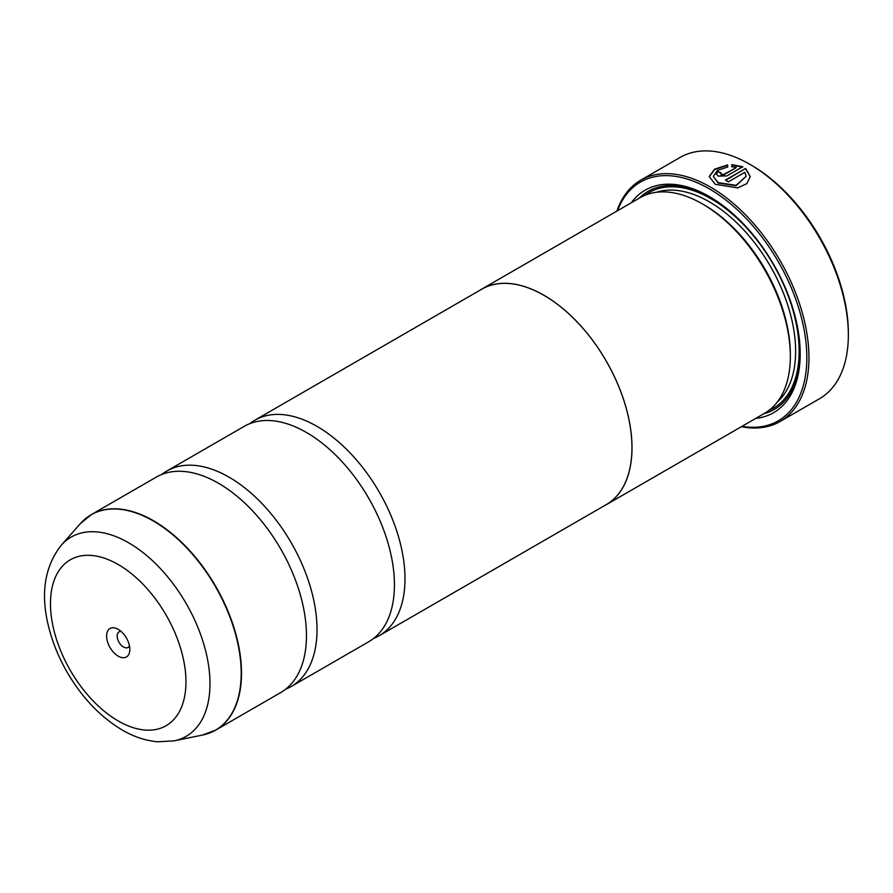 <?xml version="1.0" encoding="UTF-8"?>
<svg xmlns="http://www.w3.org/2000/svg" width="893" height="893" viewBox="0 0 893 893"><rect width="100%" height="100%" fill="white"/><g stroke="black" fill="none" stroke-linecap="round" stroke-linejoin="round"><path stroke-width="1.34" d="M202.544 735.051A124.35 71.797 -120 0 0 237.337 641.286A124.35 71.797 -120 0 0 153.272 520.965A124.35 71.797 -120 0 0 80.437 523.555L61.282 545.199A115.03 66.406 60 0 1 128.648 542.799A115.03 66.406 60 0 1 206.417 654.089A115.03 66.406 60 0 1 174.224 740.822L202.544 735.051L215.749 730.083L280.703 692.577A124.406 71.831 -120 0 0 304.368 612.375A124.406 71.831 -120 0 0 237.594 496.709A124.406 71.831 -120 0 0 218.495 483.258A124.406 71.831 -120 0 0 156.297 477.096L91.343 514.602A124.406 71.831 60 0 1 153.54 520.764A124.406 71.831 60 0 1 234.814 630.391A124.406 71.831 60 0 1 215.749 730.083A124.406 71.831 60 0 1 209.531 733.008M285.76 689.139A124.406 71.831 -120 0 0 291.263 686.483L368.675 641.788A124.406 71.831 -120 0 0 392.34 561.585A124.406 71.831 -120 0 0 325.554 445.92A124.406 71.831 -120 0 0 306.466 432.48A124.406 71.831 -120 0 0 244.269 426.318L166.857 471.013A124.406 71.831 -120 0 0 161.8 474.44M709.243 176.736L714.657 169.536L727.695 165.283M713.34 176.312L718.139 183.02L736.022 185.744L746.146 176.312L736.022 185.342L718.139 182.607L713.34 176.312L717.425 170.44L727.695 167.013L727.695 164.881L714.534 169.212L709.232 176.535L715.237 184.282L737.596 187.91L746.794 183.679L750.243 176.535L745.61 168.431L725.395 180.107A139.33 80.448 60 0 1 728.286 181.882L744.84 172.327L746.146 176.312M725.741 180.319L745.61 168.431M745.61 168.844L750.243 176.702M721.042 173.275L721.042 174.849L723.944 174.76L736.145 167.717L723.944 174.347L721.042 174.436L721.042 172.874A139.33 80.448 -120 0 0 718.139 171.501L716.342 173.867L718.139 176.111L726.835 175.932L742.719 166.757L731.791 164.636L731.791 166.812L736.145 167.304M721.042 174.436L721.042 172.874M751.582 165.328L749.83 164.312L751.582 165.328A136.841 79.008 60 0 1 848.35 332.933L848.35 334.964A139.33 80.448 -120 0 0 749.83 164.312L749.83 164.312A139.33 80.448 -120 0 0 680.165 157.414L640.75 180.163A139.33 80.448 60 0 1 710.415 187.072A139.33 80.448 60 0 1 801.445 309.849A139.33 80.448 60 0 1 780.08 421.507A139.33 80.448 60 0 1 741.357 426.709M780.08 421.507L819.495 398.747A139.33 80.448 -120 0 0 848.35 334.964M118.211 629.331A16.42 9.477 -120 0 0 106.602 636.039A16.42 9.477 -120 0 0 118.211 656.143A16.42 9.477 -120 0 0 129.831 649.445A16.42 9.477 -120 0 0 118.211 629.331L118.211 629.331M121.258 631.563A8.952 5.168 -120 0 0 119.015 631.931A8.952 5.168 -120 0 0 117.642 639.109A8.952 5.168 -120 0 0 123.491 647.001A8.952 5.168 -120 0 0 127.978 647.447A8.952 5.168 -120 0 0 129.418 645.695M741.994 426.341A137.846 79.589 -120 0 0 805.408 337.777A137.846 79.589 -120 0 0 709.366 188.892A137.846 79.589 -120 0 0 617.521 210.737M479.619 290.426A124.484 71.864 60 0 1 481.74 289.12L640.08 197.699A124.484 71.864 60 0 1 702.322 203.872L704.086 204.888A121.995 70.435 60 0 1 790.338 354.298L790.338 356.329A124.484 71.864 60 0 1 764.564 413.314L606.224 504.724A124.484 71.864 60 0 1 604.025 505.907M704.086 204.888L702.322 203.872A124.484 71.864 60 0 1 790.338 356.329M631.251 202.8A128.458 74.164 60 0 1 709.366 196.56L709.366 196.56A128.458 74.164 60 0 1 800.195 353.885A128.458 74.164 60 0 1 755.735 418.404M639.209 198.213A125.969 72.735 60 0 1 710.248 197.074M291.263 686.483A124.406 71.831 -120 0 0 310.329 586.801A124.406 71.831 -120 0 0 229.054 477.163A124.406 71.831 -120 0 0 166.857 471.013M481.74 289.12A124.484 71.864 60 0 1 543.982 295.293A124.484 71.864 60 0 1 625.301 404.976A124.484 71.864 60 0 1 606.224 504.724M373.721 638.35A124.406 71.831 -120 0 0 379.224 635.693A124.406 71.831 -120 0 0 398.3 536.012A124.406 71.831 -120 0 0 317.026 426.385A124.406 71.831 -120 0 0 254.818 420.223A124.406 71.831 -120 0 0 249.772 423.65M254.818 420.223L481.774 289.187A124.406 71.831 60 0 1 543.982 295.349A124.406 71.831 60 0 1 625.256 404.976A124.406 71.831 60 0 1 606.18 504.668L379.224 635.693M800.195 352.869A125.969 72.735 60 0 1 763.694 413.816M616.873 211.105A139.33 80.448 60 0 1 640.75 180.163M731.791 165.038L742.719 167.17M716.353 174.068L718.139 171.501M718.139 171.903A139.33 80.448 60 0 1 720.707 173.119M656.188 192.319A121.995 70.435 60 0 1 709.366 201.84A121.995 70.435 60 0 1 786.912 302.593A121.995 70.435 60 0 1 777.278 402.062M644.634 195.433A124.484 71.864 60 0 1 711.118 198.793A124.484 71.864 60 0 1 793.576 312.483A124.484 71.864 60 0 1 768.806 410.501M118.211 720.952A95.797 55.31 -120 0 0 185.956 681.85A95.797 55.31 -120 0 0 118.211 564.521A95.797 55.31 -120 0 0 50.477 603.635A95.797 55.31 -120 0 0 118.211 720.952M85.695 518.52A124.406 71.831 60 0 1 91.343 514.602L80.437 523.555M174.224 740.822L157.871 741.793C145.838 740.777 133.995 736.87 122.341 730.072C100.485 717.023 82.123 697.801 67.254 672.396C58.96 658.041 52.866 643.239 48.948 628.002C40.252 594.481 44.36 566.876 61.282 545.199"/></g></svg>
